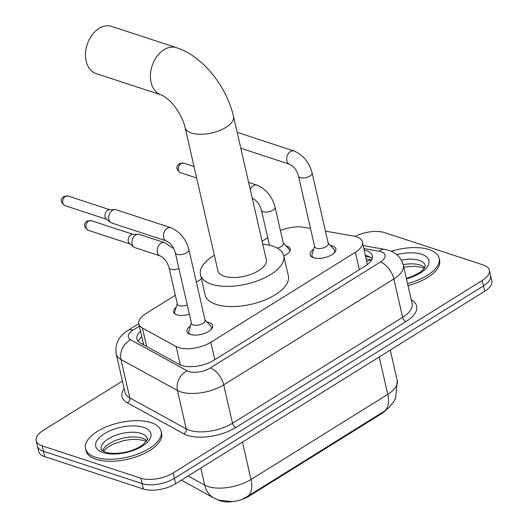 <?xml version="1.0" encoding="UTF-8"?>
<svg xmlns="http://www.w3.org/2000/svg" width="528" height="528" viewBox="0 0 528 528"><rect width="100%" height="100%" fill="white"/><g stroke="black" fill="none" stroke-linecap="round" stroke-linejoin="round"><path stroke-width="0.79" d="M285.978 245.929A12.421 5.656 167.1 0 1 287.008 246.213A12.421 5.656 167.1 0 1 290.222 248.978A12.421 5.656 167.1 0 1 283.76 255.849M189.354 314.14A12.421 5.656 167.1 0 1 176.827 314.82A12.421 5.656 167.1 0 1 173.613 312.055A12.421 5.656 167.1 0 1 176.101 307.468M330.363 245.461A13.213 6.019 167.1 0 1 332.482 245.949A13.213 6.019 167.1 0 1 335.894 248.886A13.213 6.019 167.1 0 1 328.39 256.463A13.213 6.019 167.1 0 1 313.553 257.73A13.213 6.019 167.1 0 1 310.134 254.786A13.213 6.019 167.1 0 1 313.625 249.295M207.167 322.172A13.213 6.019 167.1 0 1 209.286 322.654A13.213 6.019 167.1 0 1 212.705 325.598A13.213 6.019 167.1 0 1 205.194 333.175A13.213 6.019 167.1 0 1 190.364 334.442A13.213 6.019 167.1 0 1 186.945 331.498A13.213 6.019 167.1 0 1 190.436 326.007M175.336 295.251L145.939 313.559A23.291 10.606 -12.9 0 0 138.824 323.869A23.291 10.606 -12.9 0 0 142.395 328.007L176.108 346.526A23.291 10.606 -12.9 0 0 178.556 347.569A23.291 10.606 -12.9 0 0 210.817 342.296L355.344 252.305A23.291 10.606 -12.9 0 0 362.459 241.996A23.291 10.606 -12.9 0 0 353.476 236.075L325.439 231.112M217.734 499.798L217.939 499.917A20.962 9.55 -12.9 0 0 220.15 500.854A20.962 9.55 -12.9 0 0 249.183 496.109L381.493 413.721A20.962 9.55 -12.9 0 0 385.849 410.17M367.468 264.488A7.762 3.538 -12.9 0 0 367.158 264.033A23.291 10.606 167.1 0 1 366.986 264.851M367.158 264.033L362.459 241.996M267.736 237.719L262.093 241.23M201.458 278.989L196.363 282.157M310.497 228.466L304.082 227.33A23.291 10.606 -12.9 0 0 280.414 230.485M355.04 236.405A23.291 10.606 167.1 0 1 384.641 232.624L483.338 264.997A23.291 10.606 167.1 0 1 489.357 270.184L490.591 275.576A23.291 10.606 167.1 0 1 483.476 285.886L174.385 478.355A23.291 10.606 167.1 0 1 142.124 483.628L43.428 451.249A23.291 10.606 167.1 0 1 37.409 446.068A23.291 10.606 167.1 0 0 43.428 451.249L142.124 483.628A23.291 10.606 167.1 0 0 174.385 478.355L483.476 285.886A23.291 10.606 167.1 0 0 490.591 275.576L491.825 280.962A23.291 10.606 167.1 0 1 484.711 291.271L175.619 483.74A23.291 10.606 167.1 0 1 143.359 489.014L44.662 456.641A23.291 10.606 167.1 0 1 38.643 451.453L36.175 440.675A23.291 10.606 167.1 0 1 43.289 430.366L122.423 381.091M140.527 331.32A23.291 10.606 -12.9 0 0 136.937 339.016A23.291 10.606 -12.9 0 0 140.507 343.154L179.276 364.445A23.291 10.606 -12.9 0 0 181.731 365.495A23.291 10.606 -12.9 0 0 213.985 360.221L365.191 266.066A23.291 10.606 -12.9 0 0 372.313 255.757A23.291 10.606 -12.9 0 0 364.3 250.028M489.357 270.184A23.291 10.606 167.1 0 1 482.242 280.493L173.151 472.963A23.291 10.606 167.1 0 1 140.89 478.236L42.194 445.863A23.291 10.606 167.1 0 1 36.175 440.675M365.534 255.42A23.291 10.606 167.1 0 1 372.148 258.628M138.336 341.53A23.291 10.606 167.1 0 1 141.761 336.712M151.12 422.644A38.815 17.681 167.1 0 1 161.159 431.284A38.815 17.681 167.1 0 1 139.102 453.532A38.815 17.681 167.1 0 1 95.528 457.261A38.815 17.681 167.1 0 1 85.483 448.615A38.815 17.681 167.1 0 1 107.54 426.367A38.815 17.681 167.1 0 1 151.12 422.644M161.159 431.284L161.621 433.31A38.815 17.681 167.1 0 1 139.564 455.558A38.815 17.681 167.1 0 1 95.99 459.281A38.815 17.681 167.1 0 1 85.952 450.635L85.483 448.615M391.222 251.275A38.815 17.681 167.1 0 1 429.079 249.559A38.815 17.681 167.1 0 1 439.118 258.199A38.815 17.681 167.1 0 1 407.53 283.543M439.118 258.199L439.58 260.225A38.815 17.681 167.1 0 1 407.992 285.562M111.685 26.4A24.842 17.635 108.2 0 0 99 28.446A24.842 17.635 108.2 0 0 85.536 52.978A24.842 17.635 108.2 0 0 96.195 73.61L161.126 94.908A24.842 17.635 -71.8 0 1 150.467 74.276A24.842 17.635 -71.8 0 1 163.931 49.751A24.842 17.635 -71.8 0 1 176.609 47.698L111.685 26.4M161.126 94.908C171.389 98.901 182.338 115.375 185.077 127.492L217.879 270.706A24.842 11.319 -12.9 0 0 224.301 276.243A24.842 11.319 -12.9 0 0 252.193 273.854A24.842 11.319 -12.9 0 0 266.303 259.618L233.508 116.398C226.697 86.671 203.023 56.252 176.609 47.698M262.772 244.193A42.695 19.45 167.1 0 1 272.666 246.121A42.695 19.45 167.1 0 1 283.714 255.631A42.695 19.45 167.1 0 1 259.446 280.104A42.695 19.45 167.1 0 1 211.517 284.203A42.695 19.45 167.1 0 1 200.475 274.692A42.695 19.45 167.1 0 1 214.348 255.288M283.714 255.631L288.341 275.84A42.695 19.45 167.1 0 1 264.079 300.313A42.695 19.45 167.1 0 1 216.143 304.412A42.695 19.45 167.1 0 1 205.102 294.901L200.475 274.692M210.923 329.716A11.642 5.306 -12.9 0 0 211.484 327.294A11.642 5.306 -12.9 0 0 210.804 326.06L204.996 319.849M193.274 324.931A6.989 3.181 -12.9 0 0 201.122 324.258A6.989 3.181 -12.9 0 0 205.088 320.252L188.925 249.658A6.989 3.181 -12.9 0 1 187.09 252.549A6.989 3.181 -12.9 0 1 177.111 254.331A6.989 3.181 -12.9 0 1 175.303 252.773L191.473 323.374A6.989 3.181 -12.9 0 0 193.274 324.931M170.815 227.693A6.989 4.963 -71.8 0 0 167.567 228.089A6.989 4.963 -71.8 0 0 167.251 228.274A6.989 4.963 -71.8 0 0 163.462 235.171A6.989 4.963 -71.8 0 0 166.459 240.973L111.712 223.014A6.989 4.963 -71.8 0 1 110.596 222.407A6.989 4.963 -71.8 0 1 108.887 219.49A6.989 4.963 -71.8 0 1 112.504 210.309A6.989 4.963 -71.8 0 1 114.807 209.563A6.989 4.963 -71.8 0 1 116.068 209.735L170.815 227.693C179.956 231.667 185.995 238.986 188.925 249.658M110.596 222.407L106.313 219.028A5.049 3.584 -71.8 0 1 105.085 216.922A5.049 3.584 -71.8 0 1 107.692 210.289A5.049 3.584 -71.8 0 1 109.362 209.748L114.807 209.563M191.38 322.971L188.859 331.089A11.642 5.306 -12.9 0 0 188.78 332.495A11.642 5.306 -12.9 0 0 190.337 334.435M334.118 253.011A11.642 5.306 -12.9 0 0 334.673 250.589A11.642 5.306 -12.9 0 0 333.993 249.348L328.192 243.137M316.47 248.219A6.989 3.181 -12.9 0 0 324.311 247.546A6.989 3.181 -12.9 0 0 328.284 243.54L312.114 172.946A6.989 3.181 -12.9 0 1 310.286 175.837A6.989 3.181 -12.9 0 1 300.3 177.619A6.989 3.181 -12.9 0 1 298.492 176.062L314.662 246.662A6.989 3.181 -12.9 0 0 316.47 248.219M237.296 132.937A6.989 4.963 -71.8 0 1 238.003 132.851A6.989 4.963 -71.8 0 1 239.263 133.023L294.01 150.988C303.151 154.955 309.184 162.274 312.114 172.946M314.569 246.259L312.048 254.377A11.642 5.306 -12.9 0 0 311.975 255.783A11.642 5.306 -12.9 0 0 313.533 257.723M160.195 255.928L134.95 247.645A6.989 4.963 -71.8 0 1 133.828 247.038A6.989 4.963 -71.8 0 1 132.125 244.121A6.989 4.963 -71.8 0 1 135.736 234.947A6.989 4.963 -71.8 0 1 138.046 234.194A6.989 4.963 -71.8 0 1 139.306 234.366L164.551 242.649A6.989 4.963 -71.8 0 0 161.297 243.038A6.989 4.963 -71.8 0 0 160.981 243.223A6.989 4.963 -71.8 0 0 157.199 250.127A6.989 4.963 -71.8 0 0 160.195 255.928C165.944 258.951 167.772 263.776 169.033 267.729L177.368 304.108A6.989 3.181 -12.9 0 0 179.17 305.659A6.989 3.181 -12.9 0 0 187.242 304.9M133.828 247.038L129.551 243.659A5.049 3.584 -71.8 0 1 128.317 241.553A5.049 3.584 -71.8 0 1 130.931 234.927A5.049 3.584 -71.8 0 1 132.594 234.379L138.046 234.194M177.276 303.699L174.755 311.817A11.642 5.306 -12.9 0 0 174.676 313.229A11.642 5.306 -12.9 0 0 174.94 313.896M289.832 251.216A11.642 5.306 -12.9 0 0 289.773 250.496A11.642 5.306 -12.9 0 0 289.093 249.262L283.292 243.052M277.292 248.114A6.989 3.181 -12.9 0 0 283.384 243.454L275.048 207.075A6.989 3.181 -12.9 0 1 273.22 209.972A6.989 3.181 -12.9 0 1 263.234 211.754A6.989 3.181 -12.9 0 1 261.426 210.197C260.165 206.237 258.337 201.419 252.589 198.396A6.989 4.963 -71.8 0 1 252.259 198.264M180.332 364.96L176.108 346.526M371.547 260A23.291 14.111 100 0 0 366.887 261.314M381.493 413.721L381.341 413.074M249.183 496.109L249.031 495.462M143.299 343.405A23.291 18.454 118.8 0 0 142.369 344.177M214.81 359.707L210.817 342.296M146.632 346.52L142.395 328.007M359.33 269.716L355.344 252.305M188.06 475.992L204.719 485.146A31.053 14.144 -12.9 0 0 207.992 486.539A31.053 14.144 -12.9 0 0 251.005 479.51A27.172 14.593 58.1 0 1 247.19 496.61L242.959 498.835M232.505 501.6L218.981 500.24L213.959 498.062A27.172 21.529 118.8 0 1 204.719 485.146L200.805 468.059M242.444 442.127L251.005 479.51L387.763 394.35A31.053 14.144 -12.9 0 0 397.254 380.602L395.663 397.987L393.769 401.636L388.813 407.715L383.942 411.451A27.172 14.593 -121.9 0 0 387.763 394.35L379.203 356.974M484.711 291.271L482.242 280.493M175.619 483.74L173.151 472.963M143.359 489.014L140.89 478.236M44.662 456.641L42.194 445.863M139.359 326.198L133.003 330.152A15.523 7.075 -12.9 0 0 130.64 339.788L187.103 370.801A15.523 7.075 -12.9 0 0 188.74 371.494A15.523 7.075 -12.9 0 0 210.25 367.983L380.358 262.053A15.523 7.075 -12.9 0 0 381.091 251.724A15.523 7.075 -12.9 0 0 379.117 251.236L363.964 248.549M380.358 262.053A15.523 8.336 -121.9 0 1 393.835 278.936L223.72 384.859A31.053 14.144 167.1 0 1 180.708 391.895A31.053 14.144 167.1 0 1 177.441 390.496L186.232 428.894A31.053 14.144 -12.9 0 0 189.506 430.287A31.053 14.144 -12.9 0 0 232.518 423.258L402.626 317.328A31.053 14.144 -12.9 0 0 412.124 303.58L403.326 265.188A31.053 14.144 167.1 0 1 393.835 278.936L402.626 317.328A3.881 2.086 58.1 0 0 405.999 321.552L235.884 427.482A3.881 2.086 58.1 0 1 232.518 423.258L223.72 384.859A15.523 8.336 -121.9 0 0 210.25 367.983M403.326 265.188C401.24 257.803 396.469 252.886 389.017 250.444L384.912 249.421A15.523 9.412 100 0 0 379.117 251.236M235.884 427.482A34.934 15.913 167.1 0 1 187.493 435.389A34.934 15.913 167.1 0 1 183.817 433.818L127.347 402.805A34.934 15.913 167.1 0 1 124.146 388.621M411.266 299.845A34.934 15.913 167.1 0 1 405.999 321.552M187.103 370.801A15.523 12.302 118.8 0 0 177.441 390.496L120.971 359.482L129.763 397.881L186.232 428.894A3.881 3.076 -61.2 0 1 183.817 433.818M130.64 339.788A15.523 12.302 118.8 0 0 120.971 359.482A31.053 14.144 167.1 0 1 116.206 353.965L125.004 392.363A31.053 14.144 -12.9 0 0 129.763 397.881A3.881 3.076 -61.2 0 1 127.347 402.805M133.003 330.152A15.523 8.336 -121.9 0 0 127.882 330.442C118.741 336.026 114.847 343.867 116.206 353.965M365.752 256.377L370.286 257.176M141.194 433.442A23.661 10.778 167.1 0 1 147.312 438.709C148.876 438.055 147.239 440.194 142.408 445.137C130.376 453.413 113.54 454.806 105.422 452.192C99.026 449.163 102.109 449.704 101.185 449.275A23.661 10.778 167.1 0 1 114.629 435.712A23.661 10.778 167.1 0 1 141.194 433.442M143.603 427.324A28.321 12.903 167.1 0 1 142.27 446.167A28.321 12.903 167.1 0 1 103.039 452.582A28.321 12.903 167.1 0 1 104.372 433.732A28.321 12.903 167.1 0 1 143.603 427.324M102.518 450.826A23.661 10.778 167.1 0 1 118.8 439.329A23.661 10.778 167.1 0 1 142.27 438.154A23.661 10.778 167.1 0 1 146.791 440.689M401.333 260.073A23.661 10.778 167.1 0 1 419.153 260.357A23.661 10.778 167.1 0 1 425.271 265.624L424.043 268.653L420.367 272.052L411.992 276.494L406.349 278.368M396.805 254.681A28.321 12.903 167.1 0 1 421.562 254.239A28.321 12.903 167.1 0 1 427.667 266.218A28.321 12.903 167.1 0 1 406.461 278.87M403.194 264.64A23.661 10.778 167.1 0 1 420.235 265.076A23.661 10.778 167.1 0 1 424.75 267.604M185.077 127.492A24.842 11.319 -12.9 0 0 191.499 133.023A24.842 11.319 -12.9 0 0 225.911 127.4A24.842 11.319 -12.9 0 0 233.508 116.398M67.987 196.007L63.749 196.515C62.779 197.591 57.981 200.488 64.838 205.597A5.049 3.584 -71.8 0 1 62.674 201.406A5.049 3.584 -71.8 0 1 65.413 196.423A5.049 3.584 -71.8 0 1 67.987 196.007L109.831 209.735M63.749 196.515A5.049 2.713 58.1 0 1 65.413 196.423M298.492 176.062C297.231 172.108 295.403 167.29 289.654 164.261A6.989 4.963 -71.8 0 1 286.658 158.459A6.989 4.963 -71.8 0 1 290.44 151.562A6.989 4.963 -71.8 0 1 290.756 151.378A6.989 4.963 -71.8 0 1 294.01 150.988M91.225 220.638L86.981 221.146C86.011 222.229 81.213 225.126 88.077 230.228A5.049 3.584 -71.8 0 1 85.912 226.037A5.049 3.584 -71.8 0 1 88.651 221.054A5.049 3.584 -71.8 0 1 91.225 220.638L133.069 234.366M86.981 221.146A5.049 2.713 58.1 0 1 88.651 221.054M169.033 267.729A6.989 3.181 -12.9 0 0 170.841 269.287A6.989 3.181 -12.9 0 0 178.906 268.521M183.619 163.106L179.375 163.614C178.405 164.69 173.613 167.587 180.47 172.696A5.049 3.584 -71.8 0 1 178.306 168.505A5.049 3.584 -71.8 0 1 181.045 163.522A5.049 3.584 -71.8 0 1 183.619 163.106L194.014 166.511M179.375 163.614A5.049 2.713 58.1 0 1 181.045 163.522M250.272 189.605A6.989 4.963 -71.8 0 1 253.374 185.691A6.989 4.963 -71.8 0 1 253.691 185.506A6.989 4.963 -71.8 0 1 256.945 185.117L248.615 182.384M371.639 259.835L366.333 258.898M143.636 344.87L138.824 323.869M213.959 498.062L181.368 480.163M383.942 411.451L247.19 496.61M397.254 380.602L390.265 350.084M138.778 323.657L127.882 330.442M384.912 249.421L363.284 245.586M146.322 441.421L144.157 440.504L136.336 439.309L130.264 439.547L123.446 440.682L112.979 444.226L107.111 447.605L103.257 451.282M424.281 268.336L422.116 267.425L414.295 266.224L403.768 267.109M211.484 327.294L211.807 328.72M188.78 332.495L189.11 333.92M166.459 240.973C172.214 243.995 174.035 248.82 175.303 252.773M64.838 205.597L106.689 219.325M334.673 250.589L335.003 252.014M311.975 255.783L312.299 257.209M289.654 164.261L240.794 148.236M237.277 132.878L238.003 132.851M174.676 313.229L174.808 313.804M164.551 242.649L173.765 248.675M88.077 230.228L129.921 243.956M289.773 250.496L289.905 251.071M269.452 245.236L261.426 210.197M256.945 185.117C266.086 189.083 272.118 196.403 275.048 207.075M252.589 198.396L252.259 198.284M180.47 172.696L196.64 177.995"/></g></svg>
